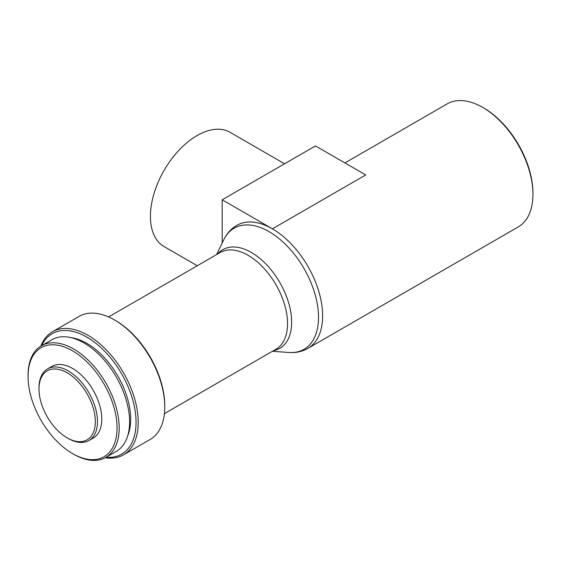 <?xml version="1.0" encoding="UTF-8"?>
<svg xmlns="http://www.w3.org/2000/svg" width="561" height="561" viewBox="0 0 561 561"><rect width="100%" height="100%" fill="white"/><g stroke="black" fill="none" stroke-linecap="round" stroke-linejoin="round"><path stroke-width="0.84" d="M284.574 163.784L230.052 132.312A65.974 38.092 120 0 0 197.065 135.58A65.974 38.092 120 0 0 153.966 193.713A65.974 38.092 120 0 0 164.078 246.581L197.276 265.746M68.239 438.478L67.166 437.853A39.838 23.001 60 0 1 38.997 389.061A39.838 23.001 60 0 1 67.166 372.799A39.838 23.001 60 0 1 95.335 421.592A39.838 23.001 60 0 1 67.166 437.853L68.239 438.478A41.36 23.878 60 0 0 88.919 440.525L93.224 438.036A41.36 23.878 60 0 0 99.57 404.895A41.36 23.878 60 0 0 72.544 368.444A41.36 23.878 60 0 0 51.864 366.396L47.559 368.886A41.36 23.878 60 0 1 68.239 370.933A41.36 23.878 60 0 1 95.258 407.377A41.36 23.878 60 0 1 88.919 440.525M73.624 454.221L72.544 453.597A62.93 36.332 60 0 1 28.05 376.529A62.93 36.332 60 0 1 72.544 350.835A62.93 36.332 60 0 1 117.046 427.91A62.93 36.332 60 0 1 72.544 453.597L73.624 454.221A64.452 37.208 60 0 0 105.847 457.411L116.253 451.402A64.452 37.208 60 0 0 126.134 399.762A64.452 37.208 60 0 0 84.031 342.96A64.452 37.208 60 0 0 51.808 339.77L41.402 345.779A64.452 37.208 60 0 1 73.624 348.97A64.452 37.208 60 0 1 115.727 405.764A64.452 37.208 60 0 1 105.847 457.411M71.121 337.666A61.913 35.743 60 0 1 86.899 343.381A61.913 35.743 60 0 1 127.74 435.729M41.64 345.639A69.529 40.14 60 0 1 86.899 337.161A69.529 40.14 60 0 1 135.082 410.442A69.529 40.14 60 0 1 106.092 457.271M40.799 346.137A71.051 41.023 60 0 1 52.453 331.775A71.051 41.023 60 0 1 87.979 335.296A71.051 41.023 60 0 1 134.395 397.903A71.051 41.023 60 0 1 123.504 454.838A71.051 41.023 60 0 1 105.237 457.755M164.773 406.984L164.773 405.736A69.529 40.14 60 0 0 115.608 320.59L114.535 319.966A71.051 41.023 60 0 1 164.773 406.984A71.051 41.023 60 0 1 150.053 439.508L123.504 454.838M344.917 162.928L447.187 103.883A71.051 41.023 60 0 1 482.712 107.403L483.785 108.021A69.529 40.14 60 0 1 532.95 193.173L532.95 194.415A71.051 41.023 60 0 1 518.238 226.939L307.905 348.374A71.051 41.023 60 0 0 318.795 291.447A71.051 41.023 60 0 0 272.38 228.832A71.051 41.023 60 0 0 236.854 225.319L236.903 225.291A71.051 41.023 60 0 1 272.429 228.811L365.73 174.941L315.485 145.937L222.184 199.8L222.184 243.039M483.785 108.021L482.712 107.403A71.051 41.023 60 0 1 532.95 194.415M52.453 331.775L79.01 316.446A71.051 41.023 60 0 1 114.535 319.966L115.608 320.59M28.05 376.529L28.05 375.281A64.452 37.208 60 0 1 41.402 345.779M38.997 389.061L38.997 387.819A41.36 23.878 60 0 1 47.559 368.886M222.184 199.8L272.429 228.811M108.596 316.944L220.157 252.534A55.827 32.229 60 0 1 248.074 255.297A55.827 32.229 60 0 1 284.539 304.49A55.827 32.229 60 0 1 275.984 349.223L164.422 413.632M217.801 253.895A56.956 32.882 60 0 1 251.37 252.471A56.956 32.882 60 0 1 289.932 307.821A56.956 32.882 60 0 1 273.628 350.583M216.616 254.582L223.762 239.778A69.915 40.364 60 0 1 269.084 231.665A69.915 40.364 60 0 1 317.477 305.044A69.915 40.364 60 0 1 288.831 352.483C295.738 353.016 302.099 351.642 307.905 348.374M272.443 351.27L288.831 352.483M223.762 239.778C226.756 233.53 231.118 228.713 236.854 225.319"/></g></svg>
